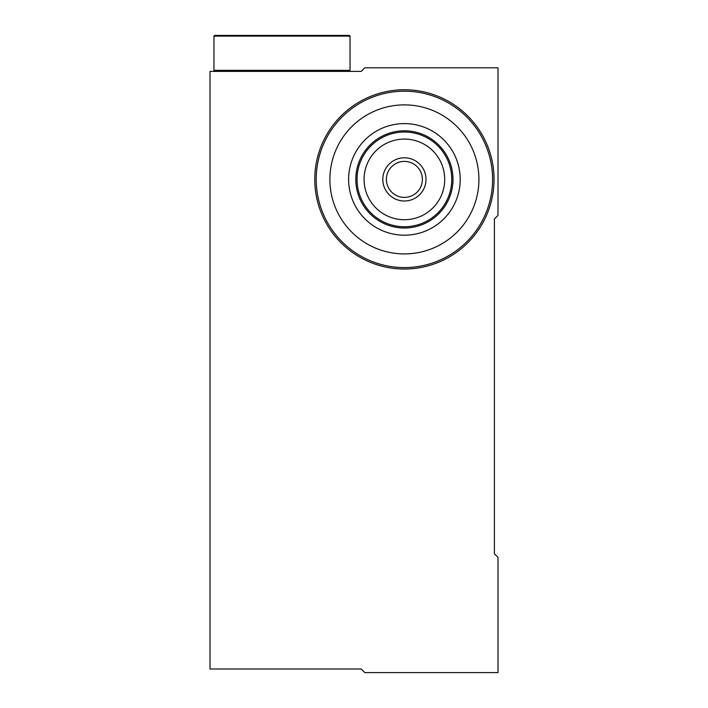 <?xml version="1.0" encoding="UTF-8"?>
<svg xmlns="http://www.w3.org/2000/svg" width="708" height="708" viewBox="0 0 708 708"><rect width="100%" height="100%" fill="white"/><g stroke="black" fill="none" stroke-linecap="round" stroke-linejoin="round"><path stroke-width="1.06" d="M329.884 179.398A74.517 74.517 0 0 0 441.659 243.933A74.517 74.517 0 0 0 441.659 114.864A74.517 74.517 0 0 0 329.884 179.398M348.601 179.398A55.799 55.799 0 0 0 404.401 235.198A55.799 55.799 0 0 0 460.2 179.398A55.799 55.799 0 0 0 404.401 123.599A55.799 55.799 0 0 0 348.601 179.398M452.996 179.398A48.604 48.604 0 0 1 404.401 228.003A48.604 48.604 0 0 1 355.797 179.398A48.604 48.604 0 0 1 404.401 130.803A48.604 48.604 0 0 1 452.996 179.398M494.042 179.398A89.642 89.642 0 0 1 359.584 257.031A89.642 89.642 0 0 1 359.584 101.766A89.642 89.642 0 0 1 494.042 179.398M364.797 67.8L497.998 67.8L497.998 215.4L494.396 219.002L494.396 553.798L497.998 557.4L497.998 672.6L364.797 672.6L361.204 668.998L210.002 668.998L210.002 71.402L361.204 71.402L364.797 67.8M492.6 179.398A88.199 88.199 0 0 1 404.401 267.597A88.199 88.199 0 0 1 316.202 179.398A88.199 88.199 0 0 1 404.401 91.199A88.199 88.199 0 0 1 492.6 179.398M213.958 70.322L350.044 70.322L350.044 36.117L213.958 36.117L213.958 70.322L215.037 71.402M213.958 36.117L214.683 35.4L349.318 35.4L350.044 36.117M404.401 197.399A18.001 18.001 0 0 1 388.816 170.398A18.001 18.001 0 0 1 419.986 170.398A18.001 18.001 0 0 1 404.401 197.399M404.401 201.001A21.603 21.603 0 0 1 385.692 168.601A21.603 21.603 0 0 1 423.11 168.601A21.603 21.603 0 0 1 404.401 201.001M404.401 139.078A40.321 40.321 0 0 0 369.479 199.559A40.321 40.321 0 0 0 439.314 199.559A40.321 40.321 0 0 0 404.401 139.078M404.401 132.033A47.365 47.365 0 0 0 363.381 203.081A47.365 47.365 0 0 0 445.421 203.081A47.365 47.365 0 0 0 404.401 132.033M348.964 71.402L350.044 70.322"/></g></svg>
